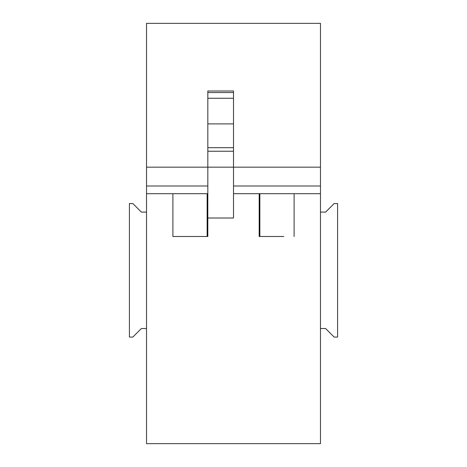 <?xml version="1.0" encoding="UTF-8"?>
<svg xmlns="http://www.w3.org/2000/svg" width="467" height="467" viewBox="0 0 467 467"><rect width="100%" height="100%" fill="white"/><g stroke="black" fill="none" stroke-linecap="round" stroke-linejoin="round"><path stroke-width="0.7" d="M233.5 193.694L320.473 193.694L320.473 212.1L325.604 212.1L334.168 203.542L337.588 203.542L337.588 337.075L334.168 337.075L325.604 328.517L320.473 328.517L320.473 443.65L146.527 443.65L146.527 212.1L141.396 212.1L132.832 203.542L129.412 203.542L129.412 337.075L132.832 337.075L141.396 328.517L146.527 328.517M259.862 236.495L259.862 193.694L259.179 193.694L259.179 236.495L283.831 236.495M233.5 92.536L207.821 92.536L207.821 91.012L233.5 91.012L233.5 167.157L320.473 167.157L320.473 23.35L146.527 23.35L146.527 193.694L207.821 193.694L207.138 193.694L207.138 236.495M320.473 167.157L320.473 193.694M146.527 193.694L146.527 212.1M172.895 193.694L172.895 236.495L183.169 236.495M294.105 193.694L294.105 236.495M207.821 218.013L233.5 218.013L233.5 167.157L207.821 167.157L207.821 236.495L172.895 236.495M233.5 185.994L320.473 185.994M233.5 151.238L207.821 151.238L207.821 167.157L146.527 167.157M207.821 151.238L207.821 92.536M146.527 185.994L207.821 185.994M320.473 328.517L320.473 212.1M233.5 98.263L207.821 98.263M233.5 123.901L207.821 123.901M233.5 147.677L207.821 147.677"/></g></svg>
